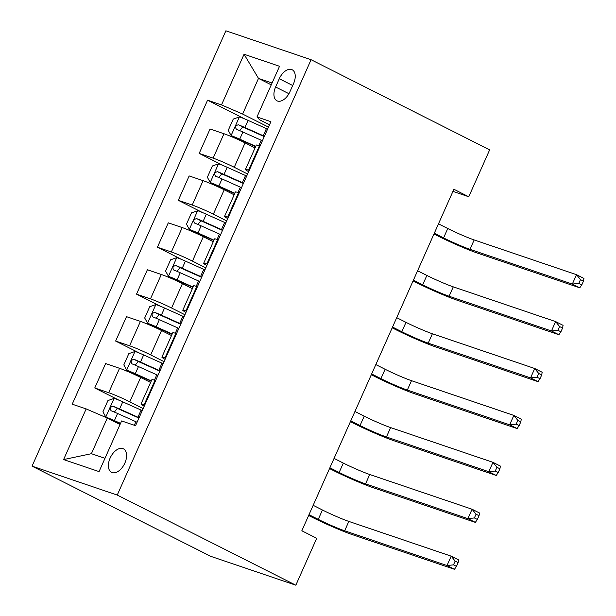 <?xml version="1.0" encoding="UTF-8"?>
<svg xmlns="http://www.w3.org/2000/svg" width="616" height="616" viewBox="0 0 616 616"><rect width="100%" height="100%" fill="white"/><g stroke="black" fill="none" stroke-linecap="round" stroke-linejoin="round"><path stroke-width="0.92" d="M124.863 463.086A13.175 7.731 -63.2 0 0 123.431 448.818A13.175 7.731 -63.2 0 0 110.125 458.081A13.175 7.731 -63.2 0 0 111.55 472.341A13.175 7.731 -63.2 0 0 124.863 463.086M117.248 495.064L295.826 585.2L210.626 556.287L32.047 466.143L225.88 30.8L311.08 59.713L117.248 495.064L32.047 466.143M452.929 191.391L468.761 196.766L453.884 189.258L301.832 530.776L316.709 538.292L295.826 585.2M279.287 78.733L275.606 86.995A12.767 7.492 -63.2 0 0 276.992 100.808A12.767 7.492 -63.2 0 0 289.882 91.838L293.562 83.584A12.767 7.492 -63.2 0 0 292.176 69.762A12.767 7.492 -63.2 0 0 279.287 78.733L292.7 85.508M272.079 83.014L258.497 78.401L242.619 114.052L221.506 104.92L207.569 100.192L72.226 404.181L86.155 408.908L107.276 418.041L91.399 453.699L104.982 458.304M221.506 104.92L244.059 54.254L279.525 66.289L256.964 116.955L259.659 119.835L269.508 124.809M86.155 408.908L63.602 459.575L99.061 471.61L121.621 420.944L135.551 425.671L270.894 121.683L256.964 116.955M468.761 196.766L489.651 149.857L311.08 59.713M271.263 84.846L258.497 78.401L244.059 54.254M268.484 127.104L242.619 114.052M255.047 147.902L245.091 142.881A16.47 1.101 -156 0 0 223.978 133.741L210.048 129.014L199.184 153.407L223.523 165.696M247.594 174.02L234.234 167.275A16.47 1.101 -156 0 0 213.121 158.143L199.184 153.407M234.157 194.818L224.209 189.79A16.47 1.101 -156 0 0 203.095 180.657L189.158 175.93L178.301 200.323L202.641 212.612M226.711 220.928L213.344 214.183A16.47 1.101 -156 0 0 192.231 205.051L178.301 200.323M213.275 241.726L203.319 236.706A16.47 1.101 -156 0 0 182.205 227.566L168.276 222.838L157.411 247.232L181.751 259.521M205.821 267.845L192.462 261.099A16.47 1.101 -156 0 0 171.348 251.967L157.411 247.232M192.385 288.642L182.436 283.614A16.47 1.101 -156 0 0 161.323 274.482L147.386 269.754L136.529 294.148L160.868 306.437M184.939 314.753L171.571 308.008A16.47 1.101 -156 0 0 150.458 298.875L136.529 294.148M171.502 335.551L161.546 330.53A16.47 1.101 -156 0 0 140.433 321.39L126.503 316.663L115.639 341.056L139.978 353.345M164.049 361.669L150.689 354.924A16.47 1.101 -156 0 0 129.568 345.784L115.639 341.056M150.612 382.467L140.664 377.439A16.47 1.101 -156 0 0 119.543 368.306L105.613 363.579L94.756 387.972L119.096 400.254M143.158 408.577L129.799 401.832A16.47 1.101 -156 0 0 108.686 392.7L94.756 387.972M120.043 424.486L107.276 418.041M260.075 145.992L259.444 145.784A16.47 1.101 -156 0 0 256.302 145.091L245.438 169.485A16.47 1.101 -156 0 0 248.633 171.679M207.569 100.192L244.413 118.788M249.21 170.386L248.579 170.178A16.47 1.101 -156 0 0 245.438 169.485M239.185 192.908L238.554 192.692A16.47 1.101 -156 0 0 235.412 192L224.555 216.401A16.47 1.101 -156 0 0 227.751 218.595M228.328 217.302L227.697 217.086A16.47 1.101 -156 0 0 224.555 216.401M218.303 239.816L217.664 239.601A16.47 1.101 -156 0 0 214.53 238.916L203.665 263.309A16.47 1.101 -156 0 0 206.86 265.504M207.438 264.21L206.807 264.002A16.47 1.101 -156 0 0 203.665 263.309M197.413 286.733L196.781 286.517A16.47 1.101 -156 0 0 193.64 285.824L182.783 310.225A16.47 1.101 -156 0 0 185.978 312.42M186.548 311.126L185.916 310.911A16.47 1.101 -156 0 0 182.783 310.225M176.523 333.641L175.891 333.425A16.47 1.101 -156 0 0 172.757 332.74L161.893 357.134A16.47 1.101 -156 0 0 165.088 359.328M165.666 358.035L165.034 357.827A16.47 1.101 -156 0 0 161.893 357.134M155.64 380.557L155.009 380.341A16.47 1.101 -156 0 0 151.867 379.649L141.002 404.042A16.47 1.101 -156 0 0 144.206 406.237M144.775 404.951L144.144 404.735A16.47 1.101 -156 0 0 141.002 404.042M63.602 459.575L91.399 453.699M267.575 129.137A31.501 2.102 24 0 0 266.42 128.613L248.086 120.382A10.911 0.731 24 0 0 239.539 116.886L233.256 119.081L228.243 130.338L231.185 135.651A10.911 0.731 24 0 1 239.732 139.147L255.748 146.339M231.185 135.651L255.601 146.662M264.403 136.267A31.501 2.102 -156 0 0 263.24 135.743L244.906 127.512A10.911 0.731 -156 0 0 238.454 124.794C235.528 125.441 234.858 126.942 236.452 129.298A10.911 0.731 24 0 1 242.904 132.017L261.238 140.248A31.501 2.102 24 0 1 262.401 140.771M434.311 233.225L443.582 237.907A20.59 1.378 -156 0 0 469.977 249.326L572.333 284.061L579.772 287.818L477.415 253.076A30.877 2.064 24 0 1 437.83 235.951L433.964 234.003M239.624 130.584L242.743 126.95L262.863 135.967A26.142 1.748 24 0 1 264.256 136.598M438.484 223.839L447.763 228.521A20.59 1.378 -156 0 0 474.158 239.94L576.514 274.682L583.953 278.432L583.46 281.142L580.48 279.633L578.809 283.391L581.789 284.892L583.46 281.142M578.809 283.391L572.333 284.061L576.514 274.682L580.48 279.633M579.772 287.818L581.789 284.892M246.693 176.045A31.501 2.102 24 0 0 245.53 175.522L227.196 167.29A10.911 0.731 24 0 0 218.649 163.802L212.374 165.989L207.361 177.246L210.295 182.567A10.911 0.731 24 0 1 218.842 186.055L234.858 193.247M210.295 182.567L234.711 193.578M243.52 183.175A31.501 2.102 -156 0 0 242.358 182.652L224.024 174.42A10.911 0.731 -156 0 0 217.571 171.702C214.638 172.357 213.975 173.858 215.561 176.207A10.911 0.731 24 0 1 222.014 178.925L240.348 187.156A31.501 2.102 24 0 1 241.51 187.68M413.421 280.134L422.699 284.815A20.59 1.378 -156 0 0 449.095 296.234L551.451 330.977L558.889 334.727L456.533 299.992A30.877 2.064 24 0 1 416.94 282.86L413.074 280.911M218.742 177.5L221.852 173.866L241.972 182.875A26.142 1.748 24 0 1 243.374 183.506M417.602 270.755L426.873 275.437A20.59 1.378 -156 0 0 453.268 286.856L555.624 321.59L563.062 325.348L562.57 328.051L559.597 326.549L557.927 330.299L560.899 331.801L562.57 328.051M557.927 330.299L551.451 330.977L555.624 321.59L559.597 326.549M558.889 334.727L560.899 331.801M225.803 222.961A31.501 2.102 24 0 0 224.648 222.438L206.314 214.206A10.911 0.731 24 0 0 197.767 210.71L191.484 212.905L186.471 224.162L189.412 229.475A10.911 0.731 24 0 1 197.959 232.971L213.975 240.163M189.412 229.475L213.829 240.486M222.63 230.091A31.501 2.102 -156 0 0 221.467 229.568L203.134 221.337A10.911 0.731 -156 0 0 196.681 218.618C193.755 219.265 193.085 220.767 194.679 223.123A10.911 0.731 24 0 1 201.132 225.841L219.465 234.072A31.501 2.102 24 0 1 220.628 234.596M392.538 327.05L401.809 331.731A20.59 1.378 -156 0 0 428.205 343.15L530.561 377.885L537.999 381.643L435.643 346.9A30.877 2.064 24 0 1 396.05 329.776L392.192 327.82M197.851 224.409L200.962 220.774L221.09 229.791A26.142 1.748 24 0 1 222.484 230.423M396.712 317.663L405.99 322.345A20.59 1.378 -156 0 0 432.386 333.764L534.734 368.507L542.18 372.257L541.687 374.967L538.707 373.458L537.037 377.215L540.016 378.717L541.687 374.967M537.037 377.215L530.561 377.885L534.734 368.507L538.707 373.458M537.999 381.643L540.016 378.717M204.92 269.87A31.501 2.102 24 0 0 203.757 269.346L185.424 261.115A10.911 0.731 24 0 0 176.877 257.627L170.601 259.813L165.589 271.071L168.522 276.392A10.911 0.731 24 0 1 177.069 279.88L193.085 287.071M168.522 276.392L192.939 287.403M201.748 277A31.501 2.102 -156 0 0 200.585 276.476L182.251 268.245A10.911 0.731 -156 0 0 175.799 265.527C172.865 266.181 172.203 267.683 173.789 270.031A10.911 0.731 24 0 1 180.242 272.749L198.575 280.981A31.501 2.102 24 0 1 199.738 281.504M371.648 373.958L380.927 378.64A20.59 1.378 -156 0 0 407.315 390.059L509.671 424.801L517.117 428.551L414.76 393.817A30.877 2.064 24 0 1 375.167 376.684L371.302 374.736M176.969 271.325L180.08 267.69L200.2 276.7A26.142 1.748 24 0 1 201.601 277.331M375.829 364.58L385.1 369.261A20.59 1.378 -156 0 0 411.496 380.68L513.852 415.415L521.29 419.173L520.797 421.875L517.825 420.374L516.154 424.124L519.126 425.625L520.797 421.875M516.154 424.124L509.671 424.801L513.852 415.415L517.825 420.374M517.117 428.551L519.126 425.625M184.03 316.786A31.501 2.102 24 0 0 182.875 316.262L164.541 308.031A10.911 0.731 24 0 0 155.994 304.535L149.711 306.73L144.698 317.987L147.64 323.3A10.911 0.731 24 0 1 156.187 326.796L172.203 333.988M147.64 323.3L172.056 334.311M180.858 323.916A31.501 2.102 -156 0 0 179.695 323.392L161.361 315.161A10.911 0.731 -156 0 0 154.909 312.443C151.983 313.09 151.313 314.591 152.907 316.94A10.911 0.731 24 0 1 159.359 319.658L177.693 327.897A31.501 2.102 24 0 1 178.856 328.42M350.766 420.867L360.037 425.548A20.59 1.378 -156 0 0 386.432 436.967L488.788 471.71L496.227 475.467L393.87 440.725A30.877 2.064 24 0 1 354.277 423.6L350.419 421.644M156.079 318.233L159.19 314.599L179.318 323.616A26.142 1.748 24 0 1 180.711 324.239M354.939 411.488L364.218 416.17A20.59 1.378 -156 0 0 390.606 427.589L492.962 462.331L500.408 466.081L499.915 468.784L496.935 467.282L495.264 471.04L498.244 472.541L499.915 468.784M495.264 471.04L488.788 471.71L492.962 462.331L496.935 467.282M496.227 475.467L498.244 472.541M163.148 363.694A31.501 2.102 24 0 0 161.985 363.171L143.651 354.939A10.911 0.731 24 0 0 135.104 351.451L128.829 353.638L123.816 364.895L126.75 370.216A10.911 0.731 24 0 1 135.297 373.704L151.313 380.896M126.75 370.216L151.166 381.227M159.968 370.824A31.501 2.102 -156 0 0 158.812 370.301L140.479 362.069A10.911 0.731 -156 0 0 134.026 359.351C131.093 360.006 130.423 361.507 132.017 363.856A10.911 0.731 24 0 1 138.469 366.574L156.803 374.805A31.501 2.102 24 0 1 157.966 375.329M329.876 467.783L339.147 472.464A20.59 1.378 -156 0 0 365.542 483.883L467.898 518.626L475.344 522.376L372.988 487.641A30.877 2.064 24 0 1 333.395 470.508L329.529 468.56M135.197 365.142L138.307 361.515L158.428 370.524A26.142 1.748 24 0 1 159.821 371.155M334.049 458.396L343.328 463.078A20.59 1.378 -156 0 0 369.723 474.497L472.079 509.24L479.517 512.997L479.025 515.7L476.053 514.198L474.382 517.948L477.354 519.45L479.025 515.7M474.382 517.948L467.898 518.626L472.079 509.24L476.053 514.198M475.344 522.376L477.354 519.45M142.257 410.61A31.501 2.102 24 0 0 141.095 410.087L122.761 401.848A10.911 0.731 24 0 0 114.222 398.36L107.939 400.554L102.926 411.811L105.867 417.124A10.911 0.731 24 0 1 114.407 420.613L120.544 423.369M105.867 417.124L120.397 423.7M139.085 417.74A31.501 2.102 -156 0 0 137.922 417.217L119.589 408.986A10.911 0.731 -156 0 0 113.136 406.267C110.21 406.914 109.54 408.416 111.134 410.764A10.911 0.731 24 0 1 117.587 413.482L135.92 421.721A31.501 2.102 24 0 1 137.075 422.245M308.986 514.691L318.264 519.373A20.59 1.378 -156 0 0 344.66 530.792L447.016 565.534L454.454 569.292L352.098 534.549A30.877 2.064 24 0 1 312.505 517.425L308.639 515.469M114.306 412.058L117.417 408.423L137.545 417.44A26.142 1.748 24 0 1 138.939 418.064M313.167 505.312L322.438 509.994A20.59 1.378 -156 0 0 348.833 521.413L451.189 556.156L458.635 559.905L458.142 562.608L455.162 561.107L453.492 564.864L456.471 566.366L458.142 562.608M453.492 564.864L447.016 565.534L451.189 556.156L455.162 561.107M454.454 569.292L456.471 566.366M234.234 167.275L245.091 142.881M213.344 214.183L224.209 189.79M192.462 261.099L203.319 236.706M171.571 308.008L182.436 283.614M150.689 354.924L161.546 330.53M129.799 401.832L140.664 377.439M213.121 158.143L223.978 133.741M248.579 170.178L259.444 145.784M227.697 217.086L238.554 192.692M192.231 205.051L203.095 180.657M206.807 264.002L217.664 239.601M171.348 251.967L182.205 227.566M185.916 310.911L196.781 286.517M150.458 298.875L161.323 274.482M165.034 357.827L175.891 333.425M129.568 345.784L140.433 321.39M144.144 404.735L155.009 380.341M108.686 392.7L119.543 368.306M288.935 93.717L275.606 86.995M239.378 116.948L231.108 135.52M261.238 140.248L258.859 145.584M266.42 128.613L263.24 135.743M242.904 132.017L239.732 139.147M248.086 120.382L244.906 127.512M447.763 228.521L443.582 237.907M474.158 239.94L469.977 249.326M242.743 126.95L238.454 124.794M218.495 163.856L210.225 182.436M240.348 187.156L237.976 192.5M245.53 175.522L242.358 182.652M222.014 178.925L218.842 186.055M227.196 167.29L224.024 174.42M426.873 275.437L422.699 284.815M453.268 286.856L449.095 296.234M221.852 173.866L217.571 171.702M197.605 210.764L189.335 229.345M219.465 234.072L217.086 239.408M224.648 222.438L221.467 229.568M201.132 225.841L197.959 232.971M206.314 214.206L203.134 221.337M405.99 322.345L401.809 331.731M432.386 333.764L428.205 343.15M200.962 220.774L196.681 218.618M176.723 257.68L168.445 276.261M198.575 280.981L196.204 286.325M203.757 269.346L200.585 276.476M180.242 272.749L177.069 279.88M185.424 261.115L182.251 268.245M385.1 369.261L380.927 378.64M411.496 380.68L407.315 390.059M180.08 267.69L175.799 265.527M155.833 304.589L147.563 323.169M177.693 327.897L175.314 333.233M182.875 316.262L179.695 323.392M159.359 319.658L156.187 326.796M164.541 308.031L161.361 315.161M364.218 416.17L360.037 425.548M390.606 427.589L386.432 436.967M159.19 314.599L154.909 312.443M134.95 351.505L126.673 370.077M156.803 374.805L154.424 380.149M161.985 363.171L158.812 370.301M138.469 366.574L135.297 373.704M143.651 354.939L140.479 362.069M343.328 463.078L339.147 472.464M369.723 474.497L365.542 483.883M138.307 361.515L134.026 359.351M114.06 398.413L105.79 416.993M135.92 421.721L134.342 425.263M141.095 410.087L137.922 417.217M117.587 413.482L114.407 420.613M122.761 401.848L119.589 408.986M322.438 509.994L318.264 519.373M348.833 521.413L344.66 530.792M117.417 408.423L113.136 406.267"/></g></svg>
